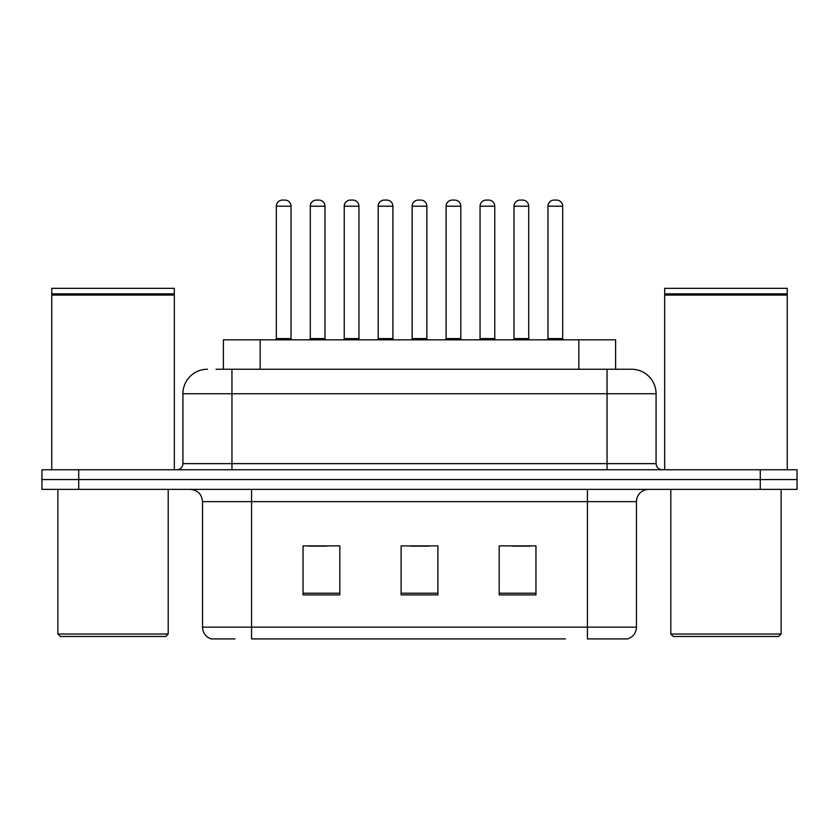 <?xml version="1.0" encoding="UTF-8"?>
<svg xmlns="http://www.w3.org/2000/svg" width="839" height="839" viewBox="0 0 839 839"><rect width="100%" height="100%" fill="white"/><g stroke="black" fill="none" stroke-linecap="round" stroke-linejoin="round"><path stroke-width="1.26" d="M223.394 369.244L223.394 339.826L615.606 339.826L615.606 369.244M234.983 638.919L211.963 638.919M636.465 627.153C636.13 633.026 633.183 636.948 627.645 638.919L587.436 638.919L587.436 627.153L636.465 627.153L636.465 501.628A12.26 12.26 0 0 1 648.725 489.368M211.355 638.919A12.26 12.26 0 0 1 202.535 627.153L202.535 501.628C201.8 494.181 197.721 490.102 190.275 489.368M78.719 469.756L797.05 469.756L797.05 479.562L41.95 479.562L41.95 489.368L78.719 489.368L78.719 479.562L41.95 479.562L41.95 469.756L78.719 469.756L78.719 479.562L797.05 479.562L797.05 489.368L78.719 489.368M535.953 594.914L535.953 545.885L499.174 545.885L499.174 594.914L535.953 594.914M339.826 594.914L339.826 545.885L303.047 545.885L303.047 594.914L339.826 594.914M437.885 594.914L437.885 545.885L401.115 545.885L401.115 594.914L437.885 594.914M565.392 638.919L251.564 638.919L251.564 627.153L587.436 627.153L587.436 501.628L202.535 501.628M308.437 546.126L326.832 546.126M512.168 546.126L530.563 546.126M410.302 546.126L428.698 546.126M216.577 369.244L631.19 369.244M216.022 369.244L231.952 369.244L231.952 393.753L182.923 393.753L182.923 463.631A6.125 6.125 0 0 1 176.788 469.756M207.432 369.244A24.52 24.52 0 0 0 182.923 393.753M631.568 369.244A24.52 24.52 0 0 1 656.077 393.753L656.077 463.631C656.444 467.354 658.489 469.4 662.212 469.756M291.039 206.205L276.325 206.205A6.125 6.125 0 0 1 282.449 200.081L284.903 200.081A6.125 6.125 0 0 1 291.039 206.205L291.039 338.599A1.227 1.227 0 0 0 292.266 339.826M276.325 206.205L276.325 338.599A1.227 1.227 0 0 1 275.098 339.826M310.283 206.205A6.125 6.125 0 0 1 316.408 200.081L318.862 200.081A6.125 6.125 0 0 1 324.987 206.205L310.283 206.205L310.283 338.599A1.227 1.227 0 0 1 309.056 339.826M324.987 206.205L324.987 338.599A1.227 1.227 0 0 0 326.214 339.826M358.945 206.205L344.231 206.205A6.125 6.125 0 0 1 350.366 200.081L352.82 200.081A6.125 6.125 0 0 1 358.945 206.205L358.945 338.599A1.227 1.227 0 0 0 360.172 339.826M344.231 206.205L344.231 338.599A1.227 1.227 0 0 1 343.004 339.826M426.852 206.205L412.148 206.205A6.125 6.125 0 0 1 418.273 200.081L420.727 200.081A6.125 6.125 0 0 1 426.852 206.205L426.852 338.599A1.227 1.227 0 0 0 428.079 339.826M412.148 206.205L412.148 338.599A1.227 1.227 0 0 1 410.921 339.826M494.769 206.205L480.055 206.205A6.125 6.125 0 0 1 486.18 200.081L488.634 200.081A6.125 6.125 0 0 1 494.769 206.205L494.769 338.599A1.227 1.227 0 0 0 495.996 339.826M480.055 206.205L480.055 338.599A1.227 1.227 0 0 1 478.828 339.826M562.675 206.205L547.961 206.205A6.125 6.125 0 0 1 554.097 200.081L556.551 200.081A6.125 6.125 0 0 1 562.675 206.205L562.675 338.599A1.227 1.227 0 0 0 563.902 339.826M547.961 206.205L547.961 338.599A1.227 1.227 0 0 1 546.734 339.826M378.19 206.205A6.125 6.125 0 0 1 384.314 200.081L386.769 200.081A6.125 6.125 0 0 1 392.904 206.205L378.19 206.205L378.19 338.599A1.227 1.227 0 0 1 376.963 339.826M392.904 206.205L392.904 338.599A1.227 1.227 0 0 0 394.131 339.826M446.096 206.205A6.125 6.125 0 0 1 452.231 200.081L454.686 200.081A6.125 6.125 0 0 1 460.81 206.205L446.096 206.205L446.096 338.599A1.227 1.227 0 0 1 444.869 339.826M460.81 206.205L460.81 338.599A1.227 1.227 0 0 0 462.037 339.826M514.013 206.205A6.125 6.125 0 0 1 520.138 200.081L522.592 200.081A6.125 6.125 0 0 1 528.717 206.205L514.013 206.205L514.013 338.599A1.227 1.227 0 0 1 512.786 339.826M528.717 206.205L528.717 338.599A1.227 1.227 0 0 0 529.944 339.826M165.755 636.465L60.335 636.465L57.881 634.022L168.209 634.022L165.755 636.465M57.881 489.368L57.881 634.022M168.209 489.368L168.209 634.022M51.756 295.076L52.375 294.468L173.725 294.468L174.334 295.076L51.756 295.076L51.756 469.756M174.334 295.076L174.334 469.756M173.725 294.468L174.334 293.849L51.756 293.849L52.375 294.468M174.334 293.849L174.334 288.343L51.756 288.343L51.756 293.849M778.665 636.465L673.245 636.465L670.791 634.022L781.119 634.022L778.665 636.465M670.791 489.368L670.791 634.022M781.119 489.368L781.119 634.022M664.666 295.076L665.275 294.468L786.625 294.468L787.244 295.076L664.666 295.076L664.666 469.756M787.244 295.076L787.244 469.756M786.625 294.468L787.244 293.849L664.666 293.849L665.275 294.468M787.244 293.849L787.244 288.343L664.666 288.343L664.666 293.849M260.163 369.244L260.163 339.826M578.837 369.244L578.837 339.826M587.436 489.368L587.436 501.628L636.465 501.628M202.535 627.153L251.564 627.153L251.564 489.368M760.281 489.368L760.281 469.756M437.885 593.204L401.115 593.204M339.826 593.204L303.047 593.204M535.953 593.204L499.174 593.204M231.952 469.756L231.952 463.631L656.077 463.631M182.923 463.631L231.952 463.631L231.952 393.753L607.048 393.753L607.048 469.756M656.077 393.753L607.048 393.753L607.048 369.244M276.325 338.599L291.039 338.599M310.283 338.599L324.987 338.599M344.231 338.599L358.945 338.599M412.148 338.599L426.852 338.599M480.055 338.599L494.769 338.599M547.961 338.599L562.675 338.599M378.19 338.599L392.904 338.599M446.096 338.599L460.81 338.599M514.013 338.599L528.717 338.599"/></g></svg>
